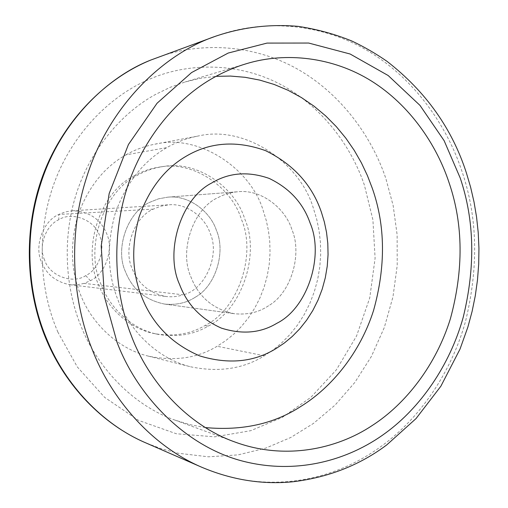 <?xml version="1.0" encoding="UTF-8"?>
<svg xmlns="http://www.w3.org/2000/svg" width="508" height="508" viewBox="0 0 508 508"><rect width="100%" height="100%" fill="white"/><g stroke="black" fill="none" stroke-linecap="round" stroke-linejoin="round"><path stroke-width="0.38" stroke-dasharray="2.54 1.91" d="M84.112 283.388L77.254 284.791L69.913 284.702C56.045 282.023 46.609 274.542 41.605 262.255C33.973 246.634 42.843 221.139 58.807 214.452L65.126 211.976L72.142 210.782C88.976 211.264 100.508 218.929 106.724 233.775C113.868 248.958 105.791 273.507 90.367 280.695L84.112 283.388L183.134 294.805C177.87 296.602 172.212 297.167 166.16 296.513C149.542 293.268 138.227 284.01 132.213 268.751C122.955 249.187 133.966 217.214 153.276 209.144L160.699 206.21L168.929 204.8C186.754 203.035 205.099 217.38 210.16 233.337C220.37 255.391 204.768 290.005 183.134 294.805M44.564 259.944C38.195 246.85 45.466 225.501 58.845 219.697C72.015 211.093 95.066 220.11 99.657 235.864C105.728 248.723 98.863 269.526 85.782 275.584C73 284.404 49.46 276.047 44.564 259.944M195.415 297.129C186.607 302.952 176.27 305.257 164.408 304.044C145.377 300.057 132.41 289.306 125.508 271.793C114.649 248.914 127.578 211.499 150.171 202.146L158.471 198.85L167.634 197.18C188.633 194.742 210.528 211.62 216.452 230.48C225.857 251.619 215.995 285.744 195.415 297.129C186.607 302.952 176.27 305.257 164.408 304.044C145.377 300.057 132.41 289.306 125.508 271.793C114.649 248.914 127.578 211.499 150.171 202.146L158.471 198.85L167.634 197.18C188.633 194.742 210.528 211.62 216.452 230.48C225.857 251.619 215.995 285.744 195.415 297.129M268.63 305.695C258.87 312.363 247.402 315.036 234.226 313.703C213.068 309.239 198.641 296.996 190.945 276.987C178.835 250.838 193.326 208.007 218.491 197.383C224.346 194.259 230.816 192.38 237.909 191.751C261.245 189.02 285.439 208.305 291.967 229.762C302.33 253.829 291.421 292.64 268.63 305.695C258.87 312.363 247.402 315.036 234.226 313.703C213.068 309.239 198.641 296.996 190.945 276.987C178.835 250.838 193.326 208.007 218.491 197.383C224.346 194.259 230.816 192.38 237.909 191.751C261.245 189.02 285.439 208.305 291.967 229.762C302.33 253.829 291.421 292.64 268.63 305.695M205.403 427.584L190.062 424.701L174.892 420.084C131.318 404.673 95.948 365.595 80.353 324.498C65.634 287.776 61.887 238.525 76.422 193.453C90.976 148.406 122.447 112.446 155.658 94.367L170.25 87.3L185.096 81.985L200.235 78.34L216.008 76.34M133.642 176.136C141.726 171.431 150.533 168.377 160.064 166.98C194.259 160.617 231.896 187.96 241.332 219.177C256.705 253.702 238.766 309.258 204.921 325.539C190.633 334.054 174.003 336.785 155.035 333.731C129.108 328.955 106.737 307.181 98.362 284.131C81.94 249.568 99.53 192.703 133.642 176.136M136.563 175.762C144.691 171.025 153.549 167.958 163.125 166.548C197.498 160.153 235.312 187.674 244.786 219.075C260.229 253.809 242.208 309.702 208.197 326.092C193.84 334.658 177.133 337.414 158.064 334.347C132.004 329.546 109.512 307.638 101.092 284.436C84.582 249.657 102.279 192.424 136.563 175.762M125.914 154.876C134.938 149.727 144.589 146.171 154.87 144.196C199.612 133.426 251.073 169.139 263.227 210.687L266.243 220.415L268.465 230.778L269.767 241.668L270.04 252.927L269.215 264.401L267.24 275.888L264.116 287.185L259.867 298.082L254.578 308.388L248.355 317.932L241.332 326.568L233.68 334.2L225.558 340.773L217.132 346.253C197.549 358.178 174.657 361.48 148.469 356.159C117.113 348.748 90.684 322.053 80.264 293.916C70.714 270.167 69.933 243.967 77.908 215.309C88.087 187.35 104.089 167.208 125.914 154.876L166.821 147.625C176.517 142.043 186.861 138.201 197.872 136.087C245.828 124.536 300.596 163.525 313.474 208.572L316.681 219.132L319.03 230.372L320.408 242.176L320.688 254.387L319.805 266.827L317.703 279.286L314.369 291.541L309.848 303.371L304.216 314.566L297.586 324.936L290.106 334.334L281.953 342.646L273.291 349.802L264.306 355.79C243.421 368.833 218.954 372.516 190.906 366.852C157.315 358.927 128.905 329.921 117.697 299.231C107.429 273.329 106.597 244.735 115.195 213.455C126.174 182.944 143.383 161.004 166.821 147.625M57.931 332.232L56.083 327.762C39.256 286.48 36.189 229.832 55.321 180.13C74.46 130.416 112.973 94.145 150.559 78.753C188.684 62.459 238.03 62.344 279.775 84.023C321.52 105.74 351.187 145.948 364.357 185.007L372.91 219.875L375.101 258.242L369.748 297.885L356.553 336.017L336.334 369.868L310.852 397.332L282.365 417.36L250.781 430.682L214.744 436.842L176.327 433.749L138.538 420.383L104.648 397.377L77.311 366.935L57.931 332.232M153.276 209.144L58.807 214.452L58.845 219.697M85.782 275.584L90.367 280.695M208.197 326.092L204.921 325.539M264.306 355.79L217.132 346.253M216.205 35.998C262.426 19.139 319.957 22.708 367.22 50.489C414.509 78.334 447.415 126.251 462.337 172.441C477.628 217.818 478.669 267.538 465.461 321.602C451.066 373.215 419.525 418.141 382.791 445.179C345.046 473.367 293.186 489.966 237.109 478.568C225.196 476.079 213.5 472.345 202 467.354M153.753 58.871L157.378 57.499C199.625 41.751 252.762 44.107 296.824 68.726C340.893 93.389 371.85 136.658 385.858 178.537L393.154 205.556L397.135 234.823L397.205 265.582L392.97 296.856L384.308 327.514L371.411 356.406L354.794 382.492L335.21 404.971L313.563 423.355L290.741 437.496L265.76 448.12L238.093 454.882L208.445 456.813L177.87 453.193L161.652 448.862L145.745 442.855M69.913 284.702L166.16 296.513M72.142 210.782L168.929 204.8M164.408 304.044L234.226 313.703L164.408 304.044M167.634 197.18L237.909 191.751L167.634 197.18M246.418 63.691L185.096 81.985M174.892 420.084L235.001 442.043M160.064 166.98L163.125 166.548M155.035 333.731L158.064 334.347M154.87 144.196L197.872 136.087M148.469 356.159L190.906 366.852M150.971 59.982L153.587 58.934"/><path stroke-width="0.76" d="M211.773 182.963C228.911 172.606 248.031 171.082 269.119 178.391C289.566 188.214 303.251 203.162 310.172 223.222C324.244 255.714 307.74 308.064 276.752 323.342C260.61 333.096 242.132 334.683 221.317 328.098C200.99 319.018 187.065 304.451 179.54 284.391C164.624 251.968 180.664 198.615 211.773 182.963M321.393 212.185L324.352 221.971L326.53 232.397L327.8 243.345L328.06 254.673L327.241 266.217L325.298 277.774L322.212 289.141L318.033 300.107L312.826 310.483L306.699 320.084L299.79 328.784L292.259 336.467L284.264 343.084L275.977 348.609C253.968 362.172 228.543 364.604 199.708 355.911C171.45 343.719 152.013 323.767 141.383 296.056C132.004 272.167 131.248 245.796 139.116 216.948C149.155 188.805 164.91 168.516 186.392 156.096C210.261 142.107 236.639 140.291 265.538 150.647C293.453 164.382 312.071 184.893 321.393 212.185M214.192 77.343C224.739 71.482 235.483 66.935 246.418 63.691C285.623 51.778 332.842 56.953 371.329 80.956C409.816 105.029 436.683 144.742 449.262 183.267C463.277 224.593 463.664 269.723 450.425 318.656C436.093 365.1 405.778 403.968 372.085 425.602C336.594 449.231 284.817 460.388 235.001 442.043C187.369 425.228 148.419 381.654 131.242 335.515C115.018 294.316 110.909 238.862 126.987 188.208C143.085 137.573 177.787 97.358 214.192 77.343M216.008 76.34L230.505 76.067L245.161 77.311L259.785 80.105L274.174 84.455L288.138 90.316L301.485 97.599L314.058 106.191L325.711 115.932L336.328 126.657L345.84 138.176L354.197 150.292L361.391 162.827L367.43 175.597L372.358 188.436C385.439 225.685 385.839 266.37 373.558 310.477C360.255 352.311 332.105 387.153 300.958 406.356C274.206 423.863 242.354 430.936 205.403 427.584M202 467.354C232.042 479.971 262.319 484.778 292.818 481.781C328.422 477.457 359.734 465.163 386.747 444.913L416.039 418.579L440.855 386.232L460.007 349.129L467.9 326.993L472.084 311.493L475.285 295.77L477.488 279.921L478.701 264.033L478.942 248.215L478.219 232.55L476.574 217.126L474.034 202.032L470.649 187.344L466.465 173.139C452.152 128.619 425.647 91.338 386.963 61.303C375.837 53.594 364.173 46.85 351.968 41.072C334.988 34.119 317.011 29.216 298.044 26.352C269.392 23.914 241.713 27.273 215.011 36.43C164.052 53.772 108.661 105.613 86.449 177.889C67.513 236.677 72.746 301.536 92.024 349.009C111.042 398.729 151.511 445.859 202 467.354L145.745 442.855C101.39 423.913 65.57 384.054 47.733 341.522L45.663 336.556C28.194 294.208 23.444 236.588 40.538 184.252C59.633 123.107 106.166 77.495 150.819 60.046L216.205 35.998M385.915 432.746C347.999 460.832 294.405 475.831 238.766 460.064C183.572 444.062 137.135 395.376 117.043 342.309L104.47 296.894L101.2 245.986L109.169 193.548L128.454 144.475L157.067 103.232L191.573 72.561L228.206 53.048L267.017 43.091L308.667 43.04L350.145 54.019L388.163 75.514L420.008 105.416L444.119 140.659L460.223 178.022C474.542 220.447 475.52 266.948 463.15 317.532C449.675 365.792 420.16 407.689 385.915 432.746M145.745 442.855C101.848 424.028 65.596 385.178 46.876 340.931C25.8 292.475 22.663 229.337 43.167 174.676C63.71 120.021 105.924 78.334 150.711 60.09L150.971 59.982"/></g></svg>
